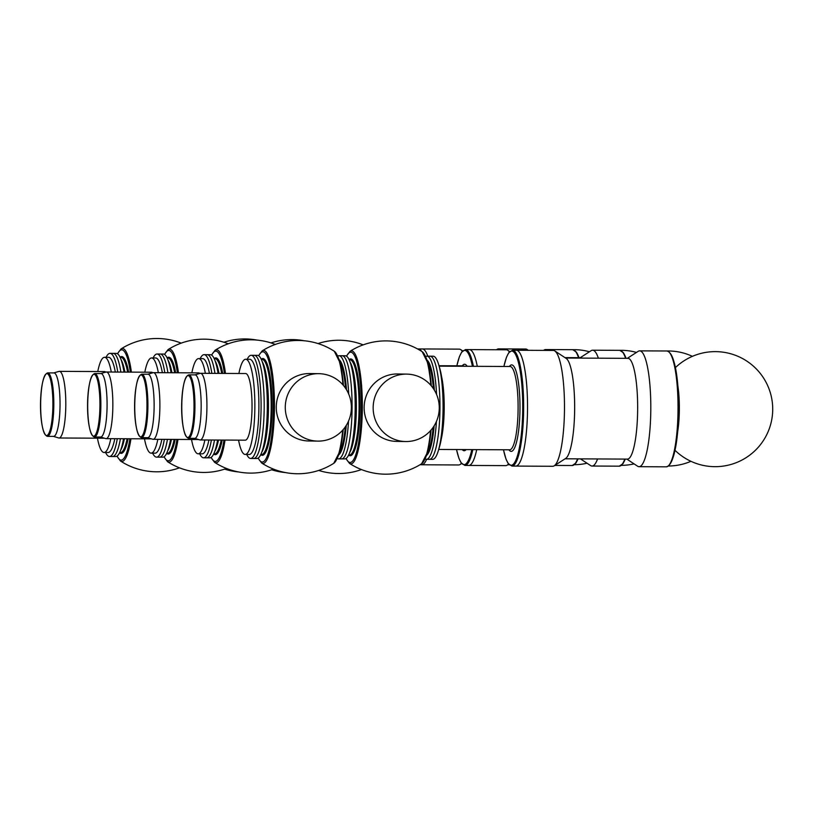 <?xml version="1.0" encoding="UTF-8"?>
<svg xmlns="http://www.w3.org/2000/svg" width="813" height="813" viewBox="0 0 813 813"><rect width="100%" height="100%" fill="white"/><g stroke="black" fill="none" stroke-linecap="round" stroke-linejoin="round"><path stroke-width="1.22" d="M496.479 349.742L497.048 349.366A57.916 11.443 90.3 0 1 498.521 348.899A57.916 11.443 90.3 0 1 500.462 349.763M123.993 372.09A51.565 10.193 -89.7 0 0 121.838 362.049A51.565 10.193 -89.7 0 0 116.239 353.381L110.019 353.35A51.565 10.193 -89.7 0 0 106.076 357.303M105.609 452.506A51.565 10.193 -89.7 0 0 109.511 456.489L112.621 456.51A51.565 10.193 -89.7 0 0 120.415 438.715A51.565 10.193 -89.7 0 1 112.621 456.51L115.731 456.52A51.565 10.193 -89.7 0 0 121.422 447.912A51.565 10.193 -89.7 0 0 123.525 438.735M120.883 372.08A51.565 10.193 -89.7 0 0 113.129 353.37A51.565 10.193 -89.7 0 1 120.883 372.08M131.401 372.13A56.493 11.169 -89.7 0 0 121.025 348.929L117.438 353.746M116.94 456.164L120.476 461.012A56.493 11.169 -89.7 0 0 120.476 461.022A56.493 11.169 -89.7 0 0 130.954 438.776M171.035 372.75A51.565 10.193 -89.7 0 0 168.88 362.7A51.565 10.193 -89.7 0 0 163.281 354.041L157.061 354.011A51.565 10.193 -89.7 0 0 153.118 357.954M152.651 453.156A51.565 10.193 -89.7 0 0 156.553 457.14L159.663 457.16A51.565 10.193 -89.7 0 0 167.458 439.376A51.565 10.193 -89.7 0 1 159.663 457.16L162.773 457.17A51.565 10.193 -89.7 0 0 168.464 448.563A51.565 10.193 -89.7 0 0 170.567 439.386M167.925 372.73A51.565 10.193 -89.7 0 0 160.171 354.021A51.565 10.193 -89.7 0 1 167.925 372.73M178.443 372.781A56.493 11.169 -89.7 0 0 168.067 349.59L164.48 354.397M163.982 456.825L167.519 461.672A56.493 11.169 -89.7 0 0 177.996 439.427M218.077 373.401A51.565 10.193 -89.7 0 0 215.923 363.35A51.565 10.193 -89.7 0 0 210.323 354.692L204.104 354.661A51.565 10.193 -89.7 0 0 200.161 358.604M199.693 453.817A51.565 10.193 -89.7 0 0 203.596 457.8L206.705 457.81A51.565 10.193 -89.7 0 0 214.5 440.026A51.565 10.193 -89.7 0 1 206.705 457.81L209.815 457.831A51.565 10.193 -89.7 0 0 215.506 449.223A51.565 10.193 -89.7 0 0 217.61 440.046M214.967 373.38A51.565 10.193 -89.7 0 0 207.213 354.671A51.565 10.193 -89.7 0 1 214.967 373.38M225.486 373.431A56.493 11.169 -89.7 0 0 215.11 350.24L211.522 355.057M211.024 457.475L214.561 462.323A56.493 11.169 -89.7 0 0 225.038 440.077M439.264 407.984A33.719 33.048 90.8 0 0 406.683 374.112A33.719 33.048 90.8 0 0 373.157 407.364A33.719 33.048 90.8 0 0 405.738 441.54A33.719 33.048 90.8 0 0 439.264 407.984M405.738 441.54L396.724 441.418A33.719 33.048 -89.2 0 1 364.133 407.242A33.719 33.048 -89.2 0 1 397.659 373.98L406.683 374.112M337.324 458.512A51.565 10.193 -89.7 0 0 338.523 458.878L341.633 458.898A51.565 10.193 -89.7 0 0 352.08 407.465A51.565 10.193 -89.7 0 1 341.633 458.898L344.742 458.908A51.565 10.193 -89.7 0 0 350.433 450.3A51.565 10.193 -89.7 0 0 355.19 407.486A51.565 10.193 -89.7 0 0 350.85 364.437A51.565 10.193 -89.7 0 0 345.251 355.769L339.021 355.738A51.565 10.193 -89.7 0 0 337.822 356.094M352.08 407.465A51.565 10.193 -89.7 0 0 342.141 355.759A51.565 10.193 -89.7 0 1 352.08 407.465M439.955 407.902A51.565 10.193 -89.7 0 0 430.016 356.185A51.565 10.193 90.3 0 1 439.955 407.801A51.565 10.193 90.3 0 1 429.518 459.325A51.565 10.193 -89.7 0 0 439.955 407.902M436.571 394.468A51.565 10.193 -89.7 0 0 426.906 356.175A51.565 10.193 -89.7 0 0 425.707 356.521M425.209 458.949A51.565 10.193 -89.7 0 0 426.408 459.315A51.565 10.193 -89.7 0 0 436.418 421.5M430.839 385.321A56.493 11.169 -89.7 0 0 422.16 351.673L427.953 363.248L431.368 385.941M431.114 429.975L427.486 452.374L421.612 463.756A56.493 11.169 -89.7 0 0 430.585 430.585M345.942 458.562L349.488 463.41A56.493 11.169 -89.7 0 0 362.334 407.526A56.493 11.169 -89.7 0 0 350.037 351.328L346.45 356.135M351.379 407.557A33.719 33.048 90.8 0 0 318.798 373.675A33.719 33.048 90.8 0 0 285.282 406.937A33.719 33.048 90.8 0 0 317.863 441.113A33.719 33.048 90.8 0 0 351.379 407.557M317.863 441.113L308.838 440.981A33.719 33.048 -89.2 0 1 276.257 406.815A33.719 33.048 -89.2 0 1 309.773 373.553L318.798 373.675M246.735 454.467A51.565 10.193 -89.7 0 0 250.638 458.451L253.747 458.471A51.565 10.193 -89.7 0 0 264.195 407.039A51.565 10.193 -89.7 0 1 253.747 458.471L256.857 458.481A51.565 10.193 -89.7 0 0 262.548 449.874A51.565 10.193 -89.7 0 0 267.304 407.059A51.565 10.193 -89.7 0 0 262.975 364.011A51.565 10.193 -89.7 0 0 257.365 355.342L251.146 355.311A51.565 10.193 -89.7 0 0 247.203 359.265M264.195 407.039A51.565 10.193 -89.7 0 0 254.256 355.332A51.565 10.193 -89.7 0 1 264.195 407.039M348.686 394.041A51.565 10.193 -89.7 0 0 339.021 355.738M338.523 458.878A51.565 10.193 -89.7 0 0 348.533 421.073M342.954 384.895A56.493 11.169 -89.7 0 0 334.285 351.246L340.068 362.822L343.482 385.504M258.067 458.126L261.603 462.973A66.646 66.646 0 0 0 333.737 463.329L333.737 463.329A56.493 11.169 -89.7 0 0 342.7 430.158M261.603 462.973A56.493 11.169 -89.7 0 0 274.448 407.1A56.493 11.169 -89.7 0 0 262.152 350.891L258.564 355.708M115.314 372.049A47.601 9.41 -89.7 0 0 108.586 357.314L104.552 357.293A47.601 9.41 -89.7 0 0 97.763 371.541M97.438 438.187A47.601 9.41 -89.7 0 0 104.084 452.495L108.119 452.516A47.601 9.41 -89.7 0 0 114.816 438.695M117.773 372.059A51.565 10.193 -89.7 0 0 110.019 353.35M109.511 456.489A51.565 10.193 -89.7 0 0 117.306 438.705M111.279 372.029A47.601 9.41 -89.7 0 0 104.552 357.293M104.084 452.495A47.601 9.41 -89.7 0 0 110.792 438.674M105.7 372.161A33.323 6.585 -89.7 0 0 104.481 371.571L59.379 371.358A33.323 6.585 -89.7 0 0 58.993 371.409L53.739 372.913M53.434 436.378L58.668 437.943A33.323 6.585 -89.7 0 0 59.054 437.994L104.155 438.217A33.323 6.585 -89.7 0 0 104.389 438.197M59.054 437.994A33.323 6.585 -89.7 0 0 65.802 404.762A33.323 6.585 -89.7 0 0 59.379 371.358M47.388 436.357L53.617 436.388A31.737 6.27 -89.7 0 0 60.04 404.732A31.737 6.27 -89.7 0 0 53.922 372.913L47.703 372.882C38.313 375.616 38.008 433.471 47.388 436.357A31.737 6.27 -89.7 0 0 53.821 404.701A31.737 6.27 -89.7 0 0 47.703 372.882M162.356 372.7A47.601 9.41 -89.7 0 0 155.629 357.964L151.594 357.944A47.601 9.41 -89.7 0 0 144.805 372.191M144.48 438.837A47.601 9.41 -89.7 0 0 151.127 453.146L155.161 453.166A47.601 9.41 -89.7 0 0 161.858 439.345M164.815 372.72A51.565 10.193 -89.7 0 0 157.061 354.011M156.553 457.14A51.565 10.193 -89.7 0 0 164.348 439.355M158.322 372.679A47.601 9.41 -89.7 0 0 151.594 357.944M151.127 453.146A47.601 9.41 -89.7 0 0 157.834 439.325M152.742 372.811A33.323 6.585 -89.7 0 0 151.523 372.232L106.422 372.008A33.323 6.585 -89.7 0 0 106.036 372.059L100.782 373.563M100.477 437.038L105.71 438.593A33.323 6.585 -89.7 0 0 106.097 438.654L151.198 438.868A33.323 6.585 -89.7 0 0 151.431 438.847M106.097 438.654A33.323 6.585 -89.7 0 0 112.844 405.423A33.323 6.585 -89.7 0 0 106.422 372.008M94.43 437.008L100.66 437.038A31.737 6.27 -89.7 0 0 107.082 405.392A31.737 6.27 -89.7 0 0 100.964 373.563L94.745 373.533C85.355 376.267 85.05 434.132 94.43 437.008A31.737 6.27 -89.7 0 0 100.863 405.362A31.737 6.27 -89.7 0 0 94.745 373.533M209.398 373.36A47.601 9.41 -89.7 0 0 202.671 358.624L198.636 358.604A47.601 9.41 -89.7 0 0 191.848 372.852M191.522 439.487A47.601 9.41 -89.7 0 0 198.169 453.806L202.203 453.827A47.601 9.41 -89.7 0 0 208.911 439.996M211.858 373.37A51.565 10.193 -89.7 0 0 204.104 354.661M203.596 457.8A51.565 10.193 -89.7 0 0 211.39 440.016M205.364 373.34A47.601 9.41 -89.7 0 0 198.636 358.604M198.169 453.806A47.601 9.41 -89.7 0 0 204.876 439.975M199.785 373.462A33.323 6.585 -89.7 0 0 198.565 372.882L153.464 372.659A33.323 6.585 -89.7 0 0 153.078 372.71L147.824 374.224M147.519 437.689L152.753 439.244A33.323 6.585 -89.7 0 0 153.139 439.305L198.24 439.528A33.323 6.585 -89.7 0 0 198.474 439.508M153.139 439.305A33.323 6.585 -89.7 0 0 159.887 406.073A33.323 6.585 -89.7 0 0 153.464 372.659M141.472 437.658L147.702 437.689A31.737 6.27 -89.7 0 0 154.124 406.043A31.737 6.27 -89.7 0 0 148.007 374.224L141.787 374.193C132.397 376.917 132.092 434.782 141.472 437.658A31.737 6.27 -89.7 0 0 147.905 406.012A31.737 6.27 -89.7 0 0 141.787 374.193M238.565 440.148A47.601 9.41 -89.7 0 0 245.211 454.457L249.245 454.477A47.601 9.41 -89.7 0 0 258.89 407.008A47.601 9.41 -89.7 0 0 249.713 359.275L245.678 359.255A47.601 9.41 -89.7 0 0 238.89 373.502M250.638 458.451A51.565 10.193 -89.7 0 0 261.085 407.028A51.565 10.193 -89.7 0 0 251.146 355.311M245.211 454.457A47.601 9.41 -89.7 0 0 254.855 406.988A47.601 9.41 -89.7 0 0 245.678 359.255M194.561 438.339L199.795 439.904A33.323 6.585 -89.7 0 0 200.181 439.955L245.282 440.179A33.323 6.585 -89.7 0 0 252.03 406.947A33.323 6.585 -89.7 0 0 245.607 373.533L200.506 373.309A33.323 6.585 -89.7 0 0 200.12 373.37L194.866 374.874M200.181 439.955A33.323 6.585 -89.7 0 0 206.929 406.724A33.323 6.585 -89.7 0 0 200.506 373.309M188.525 438.309L194.744 438.339A31.737 6.27 -89.7 0 0 201.167 406.693A31.737 6.27 -89.7 0 0 195.049 374.874L188.829 374.844C179.439 377.567 179.134 435.433 188.525 438.309A31.737 6.27 -89.7 0 0 194.947 406.663A31.737 6.27 -89.7 0 0 188.829 374.844M421.642 351.348A57.916 11.443 90.3 0 0 418.4 348.94L459.233 349.133A57.916 11.443 90.3 0 1 460.697 349.62A57.916 11.443 90.3 0 1 462.312 351.297M461.428 463.278A57.916 11.443 90.3 0 1 460.128 464.497A57.916 11.443 90.3 0 1 458.664 464.965L421.723 464.782A57.916 11.443 90.3 0 0 426.622 459.315A57.916 11.443 90.3 0 1 421.723 464.782L419.965 464.782M422.293 348.95A57.916 11.443 90.3 0 1 427.78 356.175A57.916 11.443 90.3 0 0 422.293 348.95M543.521 350.393L544.09 350.027A57.916 11.443 90.3 0 1 545.564 349.56A57.916 11.443 90.3 0 1 547.505 350.413M473.4 366.317A57.916 11.443 90.3 0 0 465.443 349.59L506.275 349.793A57.916 11.443 90.3 0 1 507.739 350.271A57.916 11.443 90.3 0 1 509.355 351.948M508.481 463.928A57.916 11.443 90.3 0 1 507.17 465.158A57.916 11.443 90.3 0 1 505.706 465.625L468.766 465.443A57.916 11.443 90.3 0 0 476.713 449.64A57.916 11.443 90.3 0 1 468.766 465.443L464.884 465.422L461.164 462.902L458.939 458.38L456.51 449.538M469.335 349.61A57.916 11.443 90.3 0 1 477.292 366.338A57.916 11.443 90.3 0 0 469.335 349.61M564.933 357.608L580.899 357.69A50.376 9.959 90.3 0 1 582.189 358.116M580.258 357.69L591.132 350.677A57.916 11.443 90.3 0 1 592.606 350.21A57.916 11.443 90.3 0 1 598.358 358.198M597.565 458.959A57.916 11.443 90.3 0 1 592.037 466.042A57.916 11.443 90.3 0 1 590.573 465.564L580.421 458.867M677.544 432.567A37.012 7.317 -89.7 0 0 679.343 409.041A37.012 7.317 -89.7 0 0 677.778 385.362M511.926 466.073A57.916 11.443 90.3 0 0 523.653 408.217A57.916 11.443 90.3 0 0 512.485 350.24L553.318 350.444A57.916 11.443 90.3 0 1 554.781 350.921A57.916 11.443 90.3 0 1 564.486 408.411A57.916 11.443 90.3 0 1 554.212 465.808A57.916 11.443 90.3 0 1 552.749 466.276L515.808 466.093A57.916 11.443 90.3 0 0 527.535 408.238A57.916 11.443 90.3 0 0 516.377 350.261L516.377 350.261A57.916 11.443 90.3 0 1 527.535 408.238A57.916 11.443 90.3 0 1 515.808 466.093L511.926 466.073L508.206 463.552L505.981 459.03L503.46 449.772M554.781 350.921L566.214 358.452A50.376 9.959 90.3 0 1 574.659 408.461A50.376 9.959 90.3 0 1 565.726 458.39L554.212 465.808M565.584 358.035L627.941 358.34A50.376 9.959 90.3 0 1 637.656 408.766A50.376 9.959 90.3 0 1 627.453 459.101L565.096 458.796M627.301 358.34L638.185 351.328A57.916 11.443 90.3 0 1 639.648 350.86A57.916 11.443 90.3 0 1 650.807 408.837A57.916 11.443 90.3 0 1 639.079 466.692A57.916 11.443 90.3 0 1 637.616 466.215L626.813 459.101M426.906 356.175L433.126 356.206A51.565 10.193 90.3 0 1 438.735 364.864A51.565 10.193 90.3 0 1 438.319 450.727A51.565 10.193 90.3 0 1 432.628 459.345L426.408 459.315M438.735 364.864L439.792 368.502A47.215 9.329 90.3 0 1 439.406 447.109L438.319 450.727M498.521 348.899L525.737 349.031A57.916 11.443 90.3 0 1 528.115 350.322M127.611 372.11A47.601 9.41 -89.7 0 0 120.883 357.374L120.141 357.364M119.674 452.577L120.415 452.577A47.601 9.41 -89.7 0 0 127.123 438.756M128.606 372.12A48.394 9.563 -89.7 0 0 120.08 357.242M119.613 452.699A48.394 9.563 -89.7 0 0 128.119 438.756M124.907 372.1A47.601 9.41 -89.7 0 0 121.107 359.763M120.67 450.189A47.601 9.41 -89.7 0 0 124.419 438.735M124.318 372.09A48.13 9.512 -89.7 0 0 122.682 364.915L121.838 362.049M121.422 447.912L122.285 445.046A48.13 9.512 -89.7 0 0 123.83 438.735M130.344 372.12A55.152 10.904 -89.7 0 0 117.59 353.848M117.092 456.073A55.152 10.904 -89.7 0 0 129.887 438.766M174.653 372.761A47.601 9.41 -89.7 0 0 167.925 358.025L167.183 358.025M166.716 453.227L167.458 453.227A47.601 9.41 -89.7 0 0 174.165 439.406M175.649 372.771A48.394 9.563 -89.7 0 0 167.122 357.893M166.655 453.349A48.394 9.563 -89.7 0 0 175.161 439.406M171.95 372.75A47.601 9.41 -89.7 0 0 168.149 360.413M167.712 450.849A47.601 9.41 -89.7 0 0 171.462 439.396M171.36 372.75A48.13 9.512 -89.7 0 0 169.724 365.576L168.88 362.7M168.464 448.563L169.328 445.707A48.13 9.512 -89.7 0 0 170.872 439.386M177.386 372.781A55.152 10.904 -89.7 0 0 164.633 354.498M164.135 456.723A55.152 10.904 -89.7 0 0 176.929 439.416M221.695 373.421A47.601 9.41 -89.7 0 0 214.967 358.675L214.226 358.675M213.758 453.878L214.51 453.888A47.601 9.41 -89.7 0 0 221.207 440.057M222.691 373.421A48.394 9.563 -89.7 0 0 214.165 358.553M213.697 454.01A48.394 9.563 -89.7 0 0 222.203 440.067M218.992 373.401A47.601 9.41 -89.7 0 0 215.191 361.063M214.754 451.5A47.601 9.41 -89.7 0 0 218.504 440.046M218.402 373.401A48.13 9.512 -89.7 0 0 216.766 366.226L215.923 363.35M215.506 449.223L216.37 446.357A48.13 9.512 -89.7 0 0 217.914 440.046M224.429 373.431A55.152 10.904 -89.7 0 0 211.675 355.149M211.177 457.384A55.152 10.904 -89.7 0 0 223.971 440.077M348.686 454.965L349.427 454.965A47.601 9.41 -89.7 0 0 359.072 407.496A47.601 9.41 -89.7 0 0 349.895 359.763L349.153 359.763M348.625 455.087A48.394 9.563 -89.7 0 0 360.007 407.506A48.394 9.563 -89.7 0 0 349.092 359.631M349.671 452.587A47.601 9.41 -89.7 0 0 356.368 407.486A47.601 9.41 -89.7 0 0 350.118 362.151M350.433 450.3L351.297 447.435A48.13 9.512 -89.7 0 0 355.738 407.476A48.13 9.512 -89.7 0 0 351.694 367.313L350.85 364.437M434.366 390.138A48.13 9.512 -89.7 0 0 427.069 360.149M426.601 455.341A48.13 9.512 -89.7 0 0 434.152 425.809M433.4 388.644A47.601 9.41 -89.7 0 0 427.689 362.252M427.242 453.237A47.601 9.41 -89.7 0 0 433.177 427.303M431.327 385.89A55.152 10.904 -89.7 0 0 425.118 355.769M424.61 459.691A55.152 10.904 -89.7 0 0 431.073 430.026M346.094 458.461A55.152 10.904 -89.7 0 0 361.338 407.516A55.152 10.904 -89.7 0 0 346.592 356.236M260.8 454.538L261.552 454.538A47.601 9.41 -89.7 0 0 271.186 407.069A47.601 9.41 -89.7 0 0 262.01 359.336L261.268 359.326M260.739 454.66A48.394 9.563 -89.7 0 0 272.121 407.069A48.394 9.563 -89.7 0 0 261.207 359.204M261.796 452.15A47.601 9.41 -89.7 0 0 268.483 407.049A47.601 9.41 -89.7 0 0 262.233 361.724M262.548 449.874L263.412 447.008A48.13 9.512 -89.7 0 0 267.853 407.049A48.13 9.512 -89.7 0 0 263.808 366.876L262.975 364.011M346.48 389.712A48.13 9.512 -89.7 0 0 339.184 359.722M338.716 454.904A48.13 9.512 -89.7 0 0 346.277 425.382M345.525 388.218A47.601 9.41 -89.7 0 0 339.804 361.826M339.367 452.8A47.601 9.41 -89.7 0 0 345.301 426.876M343.442 385.464A55.152 10.904 -89.7 0 0 337.232 355.342M336.724 459.264A55.152 10.904 -89.7 0 0 343.198 429.599M258.219 458.034A55.152 10.904 -89.7 0 0 273.453 407.089A55.152 10.904 -89.7 0 0 258.717 355.809M52.886 404.701A30.945 6.118 -89.7 0 0 43.851 377.771A30.945 6.118 -89.7 0 0 43.577 431.368A30.945 6.118 -89.7 0 0 52.886 404.701M99.928 405.352A30.945 6.118 -89.7 0 0 90.893 378.431A30.945 6.118 -89.7 0 0 90.619 432.018A30.945 6.118 -89.7 0 0 99.928 405.352M146.97 406.002A30.945 6.118 -89.7 0 0 137.936 379.082A30.945 6.118 -89.7 0 0 137.661 432.679A30.945 6.118 -89.7 0 0 146.97 406.002M194.012 406.663A30.945 6.118 -89.7 0 0 184.978 379.732A30.945 6.118 -89.7 0 0 184.703 433.329A30.945 6.118 -89.7 0 0 194.012 406.663M545.564 349.56L572.779 349.692A57.916 11.443 90.3 0 1 578.531 357.679M577.586 458.857A57.916 11.443 90.3 0 1 572.21 465.524L554.791 465.432M575.452 351.318A57.123 11.291 90.3 0 1 578.998 357.679M578.023 458.857A57.123 11.291 90.3 0 1 574.903 463.928M592.606 350.21L619.821 350.342A57.916 11.443 90.3 0 1 625.573 358.33M624.791 459.091A57.916 11.443 90.3 0 1 619.252 466.174L592.037 466.042M622.494 351.968A57.123 11.291 90.3 0 1 626.04 358.33M625.227 459.091A57.123 11.291 90.3 0 1 621.945 464.579M438.979 365.728L463.034 365.84A41.656 8.232 90.3 0 1 464.203 366.267M462.292 365.84A43.241 8.547 90.3 0 1 467.16 366.287M466.144 449.589A43.241 8.547 90.3 0 1 462.211 449.569M456.865 365.809A57.123 11.291 90.3 0 1 472.404 366.307M471.814 449.609A57.123 11.291 90.3 0 1 456.54 449.538M472.82 449.619A57.916 11.443 90.3 0 1 464.884 465.422M639.648 350.86L666.863 350.992A57.916 11.443 90.3 0 1 678.032 408.969A57.916 11.443 90.3 0 1 666.294 466.825L639.079 466.692M669.536 352.618A57.123 11.291 90.3 0 1 678.652 408.969A57.123 11.291 90.3 0 1 668.987 465.229M441.561 376.48A41.656 8.232 90.3 0 1 441.256 439.142M439.111 366.145L510.076 366.5A41.656 8.232 90.3 0 1 518.105 408.187A41.656 8.232 90.3 0 1 509.67 449.802L438.705 449.457M509.334 366.49A43.241 8.547 90.3 0 1 519.974 408.197A43.241 8.547 90.3 0 1 508.928 449.792M503.908 366.47A57.123 11.291 90.3 0 1 519.69 368.228A57.123 11.291 90.3 0 1 519.304 448.156A57.123 11.291 90.3 0 1 503.501 449.772M507.749 464.782L509.223 464.792M525.737 349.031L528.44 350.322M224.632 469.131A66.646 66.646 0 0 0 238.473 471.936M257.132 340.108A66.646 66.646 0 0 0 223.931 342.253M120.476 461.012A66.646 66.646 0 0 0 179.47 467.831M181.208 343.127A66.646 66.646 0 0 0 121.025 348.94M318.716 470.432A66.646 66.646 0 0 0 361.439 469.558M363.167 344.864A66.646 66.646 0 0 0 318.015 343.564M167.519 461.672A66.646 66.646 0 0 0 226.512 468.481M228.25 343.787A66.646 66.646 0 0 0 168.067 349.59M304.174 340.759A66.646 66.646 0 0 0 270.973 342.913M271.674 469.782A66.646 66.646 0 0 0 285.515 472.587M275.292 344.438A66.646 66.646 0 0 0 215.11 350.24M214.561 462.323A66.646 66.646 0 0 0 273.554 469.131M422.171 351.683A66.646 66.646 0 0 0 350.027 351.328M349.488 463.4A66.646 66.646 0 0 0 421.622 463.756M333.737 463.329L339.6 451.947L343.238 429.549M334.285 351.246A66.646 66.646 0 0 0 262.152 350.901M589.445 351.765A57.52 57.52 0 0 0 572.576 349.692M574.415 464.711A57.52 57.52 0 0 0 587.037 463.227M636.488 352.415A57.52 57.52 0 0 0 619.618 350.342M621.457 465.361A57.52 57.52 0 0 0 634.079 463.877M462.668 350.911L460.697 349.62M461.632 463.532L460.128 464.497M572.779 349.692L576.498 352.212L579.059 357.679M578.094 458.857L575.97 463.014L572.21 465.524M418.4 348.94L417.699 349.011M692.391 356.338A57.52 57.52 0 0 0 666.66 350.992M668.499 466.012A57.52 57.52 0 0 0 690.938 461.306M509.71 351.572L507.739 350.271M508.674 464.182L507.17 465.158M619.821 350.342L623.541 352.862L626.101 358.33M625.299 459.091L623.012 463.674L619.252 466.174M465.443 349.59L461.703 352.08L459.436 356.572L456.825 365.809M674.983 450.28A57.52 57.52 0 0 0 768.376 431.063A57.52 57.52 0 0 0 675.39 367.628M666.863 350.992C683.011 353.99 682.503 463.918 666.294 466.825M512.485 350.24L508.745 352.73L506.479 357.222L503.867 366.47"/></g></svg>
